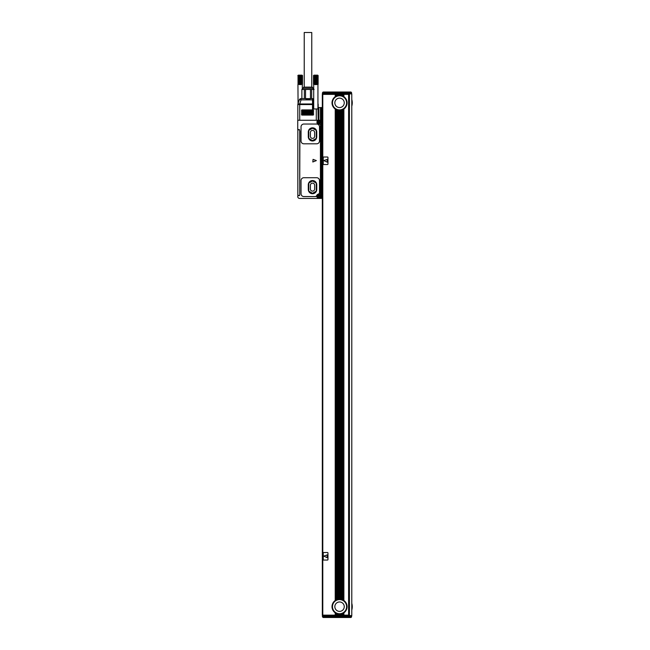 <?xml version="1.0" encoding="UTF-8"?>
<svg xmlns="http://www.w3.org/2000/svg" width="650" height="650" viewBox="0 0 650 650"><rect width="100%" height="100%" fill="white"/><g stroke="black" fill="none" stroke-linecap="round" stroke-linejoin="round"><path stroke-width="0.97" d="M316.355 160.582L313.056 159.364L312.804 161.988L316.355 160.582M320.434 198.429L319.02 198.429A1.885 1.885 0 0 1 317.135 196.552A1.885 1.885 0 0 1 319.02 194.667L320.434 194.667L319.02 194.48A2.072 2.072 0 0 0 317.298 197.697A0.471 0.471 0 0 1 316.908 198.429L299.618 198.429A1.885 1.885 0 0 1 297.741 196.552L297.928 195.609L299.528 195.609L299.715 194.951A0.471 0.471 0 0 1 299.244 195.423L297.83 195.423L297.83 129.878L299.244 129.878A0.471 0.471 0 0 1 299.715 130.341L299.528 129.683L297.741 129.496L297.741 120.266L299.715 120.266L299.715 104.569L312.991 104.569L312.991 108.964L312.52 108.964L312.52 103.968L312.991 104.569M320.434 194.48L320.434 124.223L319.02 124.223L316.997 122.59L319.02 124.223A2.072 2.072 0 0 1 317.298 120.997A0.471 0.471 0 0 0 316.908 120.266M299.902 131.097L299.715 194.382L299.715 130.91M320.905 198.429L320.905 107.559L318.833 107.559L318.833 120.266L299.715 120.266M319.02 198.429L316.908 198.429M319.491 193.099L318.679 194.033A0.942 0.942 0 0 0 319.491 193.099L319.491 180.537A2.828 2.828 0 0 0 316.664 177.718L303.859 177.718A2.828 2.828 0 0 0 301.031 180.537L301.031 193.724A2.828 2.828 0 0 0 303.859 196.552L315.664 196.552A0.942 0.942 0 0 0 316.574 195.861L315.664 196.552M318.679 194.033A2.543 2.543 0 0 0 316.574 195.861M301.031 126.864L301.031 140.985A2.828 2.828 0 0 0 303.859 143.812L316.664 143.812A2.828 2.828 0 0 0 319.491 140.985L319.491 126.864A2.828 2.828 0 0 0 316.664 124.036L303.859 124.036A2.828 2.828 0 0 0 301.031 126.864M320.434 124.223L319.02 124.036A1.885 1.885 0 0 1 317.135 122.151A1.885 1.885 0 0 1 319.02 120.266M299.894 99.028L301.072 98.613L301.072 99.897A1.885 0.569 -161.6 0 0 299.284 99.897A1.885 1.885 0 0 1 301.072 98.613L312.642 98.613A0.471 0.455 90 0 1 313.097 99.076L312.991 108.964L318.175 108.964L318.175 104.569A1.885 1.885 0 0 0 318.077 103.968L317.939 104.016M318.175 120.266L317.939 104.569M313.178 115.091L313.649 114.619L313.178 114.148L301.884 114.148L301.413 114.619L301.884 115.091L313.178 115.091L313.178 114.148M313.178 113.677L313.649 113.206L313.178 112.734L301.884 112.734L301.413 113.206L301.884 113.677L313.178 113.677L313.178 112.734M313.178 112.263L313.649 111.792L313.178 111.321L301.884 111.321L301.413 111.792L301.884 112.263L313.178 112.263L313.178 111.321M313.178 110.849L313.649 110.378L313.178 109.907L301.884 109.907L301.413 110.378L301.884 110.849L313.178 110.849L313.178 109.907M297.83 120.266L297.83 104.569L297.83 120.266M320.905 107.559L321.376 107.559L321.376 198.429M322.319 198.429L322.319 107.559L321.376 107.559M308.287 189.483A4.241 4.241 0 0 0 312.52 193.724A4.241 4.241 0 0 0 316.761 189.483L316.761 184.779A4.241 4.241 0 0 0 312.52 180.537A4.241 4.241 0 0 0 308.287 184.779L308.287 189.483M308.287 136.752A4.241 4.241 0 0 0 312.52 140.985A4.241 4.241 0 0 0 316.761 136.752L316.761 132.039A4.241 4.241 0 0 0 312.52 127.806A4.241 4.241 0 0 0 308.287 132.039L308.287 136.752M318.833 120.266L320.434 120.266L320.434 107.559M312.642 98.613L312.52 99.897L301.072 99.897L299.715 103.968L297.928 103.968A1.885 1.852 18.4 0 0 297.83 104.569A1.885 1.885 0 0 1 297.928 103.968L299.284 99.897M312.52 99.028L312.991 99.393L312.991 104.122M317.939 103.553L318.077 103.968L317.939 103.553M312.52 193.302L308.758 191.124L308.758 183.138L312.52 180.96L316.29 183.138L316.29 191.124L312.52 193.302M316.29 130.398L312.52 128.229L308.758 130.398L308.758 138.385L312.52 140.562L316.29 138.385L316.29 130.398M318.354 197.771A1.389 1.389 0 0 1 317.801 195.886A1.389 1.389 0 0 1 319.686 195.333A1.389 1.389 0 0 1 320.239 197.218A1.389 1.389 0 0 1 318.354 197.771A1.389 1.389 0 0 1 317.801 195.886A1.389 1.389 0 0 1 319.686 195.333A1.389 1.389 0 0 1 320.239 197.218A1.389 1.389 0 0 1 318.354 197.771M318.354 123.37A1.389 1.389 0 0 1 317.801 121.485A1.389 1.389 0 0 1 319.686 120.933A1.389 1.389 0 0 1 320.239 122.817A1.389 1.389 0 0 1 318.354 123.37A1.389 1.389 0 0 1 317.801 121.485A1.389 1.389 0 0 1 319.686 120.933A1.389 1.389 0 0 1 320.239 122.817A1.389 1.389 0 0 1 318.354 123.37M304.623 98.613L311.374 98.613M301.072 98.613L304.224 98.613M318.833 196.974L319.207 197.584L319.207 196.974L320.052 196.739L319.207 195.512L317.988 196.357L318.833 196.974M318.833 122.574L319.207 123.191L319.207 122.574L320.052 122.338L319.207 121.119L317.988 121.964L318.833 122.574M317.939 84.581L317.939 108.964M316.574 84.581L316.574 75.392L316.542 84.346M316.152 84.581L316.152 75.392L316.062 84.346M315.705 84.581L315.705 75.392L315.575 84.346M315.266 84.581L315.266 75.392L315.088 84.346M314.86 84.581L314.86 75.392L314.641 84.346M313.698 84.581L313.698 108.964M302.307 84.581L302.307 89.001M300.942 84.581L300.942 75.392L300.909 84.346M300.519 84.581L300.519 75.392L300.43 84.346M300.072 84.581L300.072 75.392L299.942 84.346M299.634 84.581L299.634 75.392L299.455 84.346M299.227 84.581L299.227 75.392L299.008 84.346M298.066 103.553L297.944 84.346M310.399 189.012L310.399 185.25A2.121 2.121 0 0 1 312.52 183.129A2.121 2.121 0 0 1 314.641 185.25L314.641 189.012A2.121 2.121 0 0 1 312.52 191.132A2.121 2.121 0 0 1 310.399 189.012M314.641 132.511A2.121 2.121 0 0 0 312.52 130.39A2.121 2.121 0 0 0 310.399 132.511L310.399 136.281A2.121 2.121 0 0 0 312.52 138.393A2.121 2.121 0 0 0 314.641 136.281L314.641 132.511M311.667 98.613L311.667 89.464L314.121 89.464M310.456 98.613L310.456 89.464L305.549 89.464L305.549 98.613M311.667 89.464L310.456 89.464M304.338 98.613L304.338 89.464L301.884 89.464L301.884 98.613M304.338 89.464L305.549 89.464M314.641 75.627L313.463 75.627L313.934 75.156L317.704 75.156L318.175 75.627L316.973 75.392L316.997 84.346M316.777 84.581L316.997 75.627M317.2 75.627L317.2 84.346M317.395 75.627L317.395 84.346M317.566 75.627L317.566 84.346M317.72 75.627L317.72 84.346M317.858 75.627L317.858 84.346M317.972 75.627L317.972 84.346M318.061 75.627L318.061 84.346M318.118 75.627L318.118 84.346M313.511 75.627L313.511 84.346M313.576 75.627L313.576 84.346M313.666 75.627L313.666 84.346M313.779 75.627L313.779 84.346M313.918 75.627L313.918 84.346M314.072 75.627L314.072 84.346M314.243 75.627L314.243 84.346M314.438 75.627L314.438 84.346M315.055 84.581L315.055 75.392L314.86 84.346M315.486 84.581L315.486 75.392L315.331 84.346M315.933 84.581L315.933 75.392L315.819 84.346M316.363 84.581L316.363 75.392L316.306 84.346M316.777 75.392L316.777 84.346M313.698 89.001L312.942 88.254L303.054 88.254L301.884 89.424M297.83 75.627L298.301 75.156L302.071 75.156L302.543 75.627L301.34 75.392L301.364 84.346M301.145 84.581L301.364 75.627M301.567 75.627L301.567 84.346M301.762 75.627L301.762 84.346M301.933 75.627L301.933 84.346M302.088 75.627L302.088 84.346M302.226 75.627L302.226 84.346M302.339 75.627L302.339 84.346M302.421 75.627L302.421 84.346M302.486 75.627L302.486 84.346M299.008 75.627L297.944 75.627M298.033 75.627L298.033 84.346M298.147 75.627L298.147 84.346M298.277 75.627L298.277 84.346M298.439 75.627L298.439 84.346M298.61 75.627L298.61 84.346M298.805 75.627L298.805 84.346M299.423 84.581L299.423 75.392L299.227 84.346M299.853 84.581L299.853 75.392L299.699 84.346M300.3 84.581L300.3 75.392L300.186 84.346M300.731 84.581L300.731 75.392L300.674 84.346M301.145 75.392L301.145 84.346M303.29 88.254L312.707 88.254M303.29 87.872L303.729 87.116L312.276 87.116L312.707 87.872M311.773 87.116L311.773 32.5L304.233 32.5L304.233 87.116M322.79 94.372L322.79 615.144L322.319 615.144L322.319 94.372L335.221 94.372L335.221 96.679L335.595 96.436A7.532 7.532 0 0 1 336.253 96.07L336.627 95.899A7.532 7.532 0 0 0 336.253 96.07L336.253 94.372L335.595 94.372L335.595 96.436M322.79 615.144L335.221 615.144L335.221 612.836A7.532 7.532 0 0 1 335.221 600.503L335.595 600.259A7.532 7.532 0 0 0 335.343 600.421L335.343 109.094A7.532 7.532 0 0 0 335.473 109.184L335.595 109.257A7.532 7.532 0 0 0 337.293 110.037L337.415 110.069A7.532 7.532 0 0 0 337.456 110.086M335.221 96.679A7.532 7.532 0 0 0 335.221 109.013L335.221 600.503M337.293 95.664A7.532 7.532 0 0 0 336.627 95.899L336.627 94.372L337.293 94.372L337.667 95.55A7.532 7.532 0 0 1 338.325 95.412L338.699 95.363A7.532 7.532 0 0 1 339.365 95.314L339.739 95.314A7.532 7.532 0 0 1 340.397 95.363L340.649 95.396A7.532 7.532 0 0 0 340.608 95.388M337.293 94.372L338.577 94.372L338.577 95.379A7.532 7.532 0 0 0 338.544 95.379M338.488 95.388A7.532 7.532 0 0 0 338.447 95.396L338.447 94.372M337.545 94.372L337.545 95.582A7.532 7.532 0 0 0 337.512 95.599M337.456 95.607A7.532 7.532 0 0 0 337.415 95.623L337.415 94.372M335.343 94.372L335.473 96.509A7.532 7.532 0 0 0 335.343 96.598L335.221 94.372M337.512 110.102A7.532 7.532 0 0 0 337.545 110.11L337.667 110.142A7.532 7.532 0 0 0 338.325 110.281L338.447 110.297A7.532 7.532 0 0 0 338.488 110.305M338.544 110.313A7.532 7.532 0 0 0 338.577 110.321L338.699 110.329A7.532 7.532 0 0 0 339.365 110.378L339.365 599.137A7.532 7.532 0 0 0 338.699 599.186L338.325 599.235A7.532 7.532 0 0 0 337.667 599.373L337.293 599.487A7.532 7.532 0 0 0 335.595 600.259L335.595 109.257M338.544 599.202A7.532 7.532 0 0 1 338.577 599.202L338.447 110.297L338.447 599.219M337.545 599.406L337.415 110.069L337.415 599.446M336.375 109.679L336.375 599.836M335.473 600.332L335.221 109.013M338.544 614.136A7.532 7.532 0 0 0 338.577 614.144L338.699 614.153A7.532 7.532 0 0 0 339.365 614.201L339.617 615.144L349.156 615.144L349.156 94.372L348.595 94.372L348.595 615.144M338.577 615.144L338.447 614.12L338.447 615.144L339.617 615.144M335.221 612.836L335.595 613.08A7.532 7.532 0 0 0 336.253 613.446L336.627 613.616A7.532 7.532 0 0 0 337.293 613.86L337.667 613.966A7.532 7.532 0 0 0 338.325 614.104L338.447 614.12M338.488 599.211A7.532 7.532 0 0 0 338.325 599.235L338.325 110.281M337.456 599.43A7.532 7.532 0 0 0 337.293 599.487L337.293 110.037M335.221 615.144L335.343 612.918A7.532 7.532 0 0 0 335.595 613.08L335.595 615.144L338.447 615.144M336.253 615.144L336.253 613.446A7.532 7.532 0 0 0 336.627 613.616L336.627 615.144M337.293 615.144L337.293 613.86A7.532 7.532 0 0 0 337.456 613.909M338.325 615.144L338.325 614.104A7.532 7.532 0 0 0 338.488 614.128M338.577 94.372L339.365 94.372L339.365 95.314M348.595 94.372L339.365 94.372M327.966 552.996L327.966 559.585A0.471 0.471 0 0 1 327.494 560.056L323.733 560.056A0.471 0.471 0 0 1 323.261 559.585L323.261 552.996A0.471 0.471 0 0 1 323.733 552.524L327.494 552.524A0.471 0.471 0 0 1 327.966 552.996M327.966 157.471A0.471 0.471 0 0 0 327.494 156.999L323.733 156.999A0.471 0.471 0 0 0 323.261 157.471L323.261 164.06A0.471 0.471 0 0 0 323.733 164.531L327.494 164.531A0.471 0.471 0 0 0 327.966 164.06L327.966 157.471M337.667 94.372L337.667 95.55M338.325 94.372L338.325 95.412M338.699 94.372L338.699 95.363M341.559 94.372L341.559 95.582A7.532 7.532 0 0 0 341.559 95.582L341.437 95.55A7.532 7.532 0 0 0 340.771 95.412L340.649 94.372M342.591 94.372L342.469 95.899A7.532 7.532 0 0 0 341.811 95.664L341.689 94.372M342.591 95.956L342.842 96.07A7.532 7.532 0 0 0 342.469 95.899L342.469 94.372M343.631 94.372L343.509 96.436A7.532 7.532 0 0 0 342.842 96.07L342.842 94.372M343.631 96.509L343.882 96.679A7.532 7.532 0 0 1 343.882 109.013L343.761 600.421A7.532 7.532 0 0 0 341.64 599.43M342.591 109.736L342.842 599.893L342.469 109.793A7.532 7.532 0 0 0 343.509 109.257L343.761 109.094M339.617 110.378L339.739 110.378A7.532 7.532 0 0 0 340.397 110.329L340.771 110.281A7.532 7.532 0 0 0 341.437 110.142L341.559 110.11A7.532 7.532 0 0 0 341.591 110.102L341.811 110.037A7.532 7.532 0 0 0 342.469 109.793L342.591 599.779M340.551 599.202A7.532 7.532 0 0 0 340.519 599.202L340.519 110.321A7.532 7.532 0 0 0 340.551 110.313M340.608 110.305A7.532 7.532 0 0 0 340.649 110.297L340.397 599.186A7.532 7.532 0 0 0 339.739 599.137L339.617 599.137M341.64 110.086A7.532 7.532 0 0 0 341.689 110.069L341.437 599.373A7.532 7.532 0 0 0 340.608 599.211M340.551 95.379A7.532 7.532 0 0 0 340.519 95.379L340.519 94.372M339.552 109.907A7.061 7.061 0 0 0 346.613 102.846A7.061 7.061 0 0 0 339.552 95.786A7.061 7.061 0 0 0 332.483 102.846A7.061 7.061 0 0 0 339.552 109.907M339.365 110.378L339.365 599.137M338.699 110.329L338.699 599.186M337.667 110.142L337.667 599.373M339.365 614.201L339.365 615.144M338.699 614.153L338.699 615.144M337.667 613.966L337.667 615.144M342.842 615.144L342.469 613.616A7.532 7.532 0 0 0 343.509 613.08L343.761 615.144M341.64 613.909A7.532 7.532 0 0 0 342.469 613.616L342.469 615.144M341.811 615.144L341.811 613.86L341.689 615.144M340.608 614.128A7.532 7.532 0 0 0 341.437 613.966L341.689 613.892M340.771 615.144L340.771 614.104L340.649 615.144M339.617 614.201L339.739 614.201A7.532 7.532 0 0 0 340.397 614.153L340.649 614.12M340.519 615.144L340.519 614.144A7.532 7.532 0 0 0 340.551 614.136M343.509 615.144L343.509 613.08A7.532 7.532 0 0 0 343.761 612.918L343.882 612.836A7.532 7.532 0 0 0 343.882 600.503L343.509 109.257M340.771 110.281L340.649 599.219M341.811 110.037L341.689 599.446M339.552 613.73A7.061 7.061 0 0 0 346.613 606.669A7.061 7.061 0 0 0 339.552 599.609A7.061 7.061 0 0 0 332.483 606.669A7.061 7.061 0 0 0 339.552 613.73M341.437 613.966L341.437 615.144M340.397 614.153L340.397 615.144M339.739 614.201L339.739 615.144M324.009 615.615L324.009 615.144M326.081 615.615L326.081 615.144M328.25 615.615L328.25 615.144M330.411 615.144L330.411 615.615M322.92 92.121L322.408 92.958L348.587 92.958L348.197 92.016L323.351 92.016L322.408 92.958L322.408 93.901L351.788 93.901L351.788 615.615L322.408 615.615L322.408 616.558L348.587 616.558L348.587 615.615M330.411 93.901L330.411 94.372M343.882 109.013L343.882 600.503M343.882 612.836L343.882 615.144M343.882 94.372L343.882 96.679M324.009 93.901L324.009 94.372M326.081 93.901L326.081 94.372M328.25 93.901L328.25 94.372M343.509 94.372L343.509 96.436M341.811 94.372L341.811 95.664M341.437 94.372L341.437 95.55M340.771 94.372L340.771 95.412M340.397 94.372L340.397 95.363M339.739 94.372L339.739 95.314M341.437 110.142L341.437 599.373M340.397 110.329L340.397 599.186M339.739 110.378L339.739 599.137M322.595 615.615L322.595 615.144M351.788 99.507A12.057 12.057 0 0 1 351.788 106.186M351.788 603.33A12.057 12.057 0 0 1 351.788 610.009M322.595 93.901L322.595 94.372M327.145 557.692L327.145 554.889L323.854 556.108L327.145 557.692M327.145 162.167L327.145 159.364L323.854 160.582L327.145 162.167M339.552 107.559A4.712 4.712 0 0 0 344.256 102.846A4.712 4.712 0 0 0 339.552 98.142A4.712 4.712 0 0 0 334.839 102.846A4.712 4.712 0 0 0 339.552 107.559M339.552 611.382A4.712 4.712 0 0 0 344.256 606.669A4.712 4.712 0 0 0 339.552 601.965A4.712 4.712 0 0 0 334.839 606.669A4.712 4.712 0 0 0 339.552 611.382M351.601 615.615L351.601 616.558L348.587 616.558L348.197 617.5L323.351 617.5L349.139 617.5L349.57 615.615M349.529 93.901L349.529 92.958L351.601 92.958L351.601 93.901L351.601 92.958A0.942 0.942 0 0 0 350.659 92.016A0.942 0.942 0 0 1 351.601 92.958A0.942 0.942 0 0 0 350.659 92.016L348.197 92.016L349.115 92.016L349.529 92.958L348.587 92.958L348.587 93.901M323.351 617.5L322.408 616.558L322.92 617.394M351.601 616.558A0.942 0.942 0 0 1 350.659 617.5A0.942 0.942 0 0 0 351.601 616.558A0.942 0.942 0 0 1 350.659 617.5L348.197 617.5M316.29 120.266L316.29 108.964M297.838 104.569L299.715 104.569L299.715 103.968L312.52 103.968L312.52 99.897L312.991 100.043M301.884 114.148L301.884 115.091M301.884 112.734L301.884 113.677M301.884 111.321L301.884 112.263M301.884 109.907L301.884 110.849M313.698 99.076L313.097 99.076M318.443 197.6A1.202 1.202 0 0 1 317.964 195.975A1.202 1.202 0 0 1 319.597 195.496A1.202 1.202 0 0 1 320.076 197.121A1.202 1.202 0 0 1 318.443 197.6M318.443 123.207A1.202 1.202 0 0 1 317.964 121.574A1.202 1.202 0 0 1 319.597 121.095A1.202 1.202 0 0 1 320.076 122.728A1.202 1.202 0 0 1 318.443 123.207M305.923 98.889L310.082 98.889M336.375 94.372L336.375 96.013M336.505 94.372L336.505 95.956M339.487 94.372L339.487 95.314M339.617 94.372L339.617 95.314M339.487 110.378L339.487 599.137M336.505 109.736L336.505 599.779M339.487 614.201L339.487 615.144M337.545 613.933L337.545 615.144M337.415 613.892L337.415 615.144M336.505 613.559L336.505 615.144M336.375 613.503L336.375 615.144M335.473 613.007L335.473 615.144M343.631 613.007L343.631 615.144M342.721 613.503L342.721 615.144M342.591 613.559L342.591 615.144M341.559 613.933L341.559 615.144M349.44 93.901L349.44 615.615M343.761 94.372L343.761 96.598M342.721 94.372L342.721 96.013M343.631 109.184L343.631 600.332M342.721 109.679L342.721 599.836M341.559 110.11L341.559 599.406"/></g></svg>
